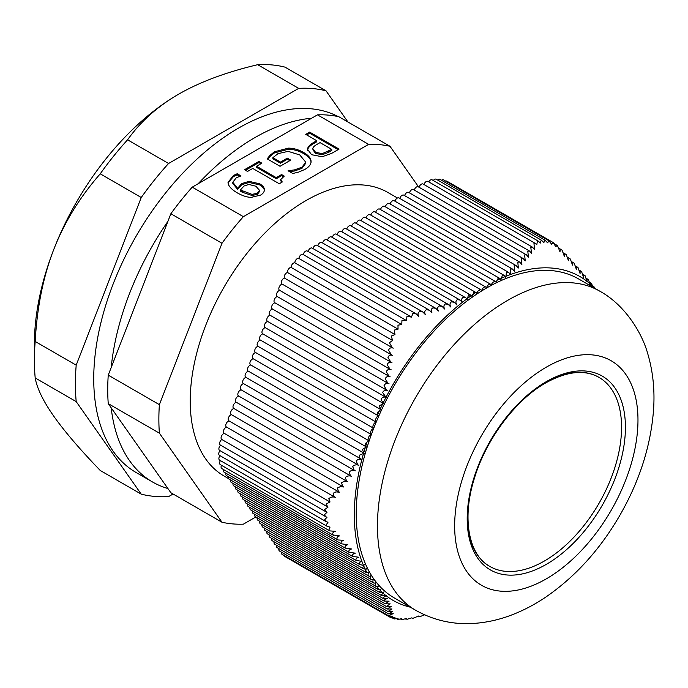 <?xml version="1.0" encoding="UTF-8"?>
<svg xmlns="http://www.w3.org/2000/svg" width="688" height="688" viewBox="0 0 688 688"><rect width="100%" height="100%" fill="white"/><g stroke="black" fill="none" stroke-linecap="round" stroke-linejoin="round"><path stroke-width="1.03" d="M467.204 517.557A109.16 63.021 120 0 0 544.698 560.832A109.16 63.021 120 0 0 621.565 427.695A109.16 63.021 120 0 0 545.335 382.218M489.804 566.422A109.16 63.021 120 0 0 598.964 503.401A109.16 63.021 120 0 0 598.956 377.359C584.705 369.344 566.972 371.193 545.747 382.898C515.475 399.9 485.78 439.623 474.204 478.917C461.562 519.156 469.027 555.362 489.804 566.422M592.471 286.956A3.414 1.969 120 0 0 592.703 286.285L591.448 283.43L590.235 283.989A3.414 1.969 120 0 0 589.229 284.935A3.414 1.969 120 0 0 589.96 283.748L588.335 279.595C587.354 278.795 586.907 279.362 586.984 281.297L585.058 275.664C583.966 274.822 583.484 275.475 583.622 277.625L581.618 271.64C580.466 270.762 579.958 271.39 580.079 273.54L578.015 267.52C576.811 266.609 576.26 267.219 576.372 269.361L574.248 263.306C572.992 262.36 572.416 262.954 572.511 265.086L570.326 259.006C569.028 258.026 568.417 258.602 568.486 260.726L566.267 254.62C564.917 253.614 564.272 254.164 564.323 256.28L562.053 250.148C560.625 249.108 559.955 249.684 560.023 251.877L557.486 245.616L555.637 246.459L553.186 242.546L551.561 244.145L548.947 240.783L547.596 242.821L545.102 240.224L543.881 242.486L541.258 240.095L540.235 243.131L538.558 241.282L537.414 241.135L536.769 244.773L535.445 243.483L533.974 243.518L534.533 249.598L532.486 247.181L530.801 247.362L531.54 253.356L529.511 251.034L527.773 251.18L528.47 257.157L526.406 254.809L524.6 254.921L525.254 260.864L523.147 258.499L521.28 258.576L521.882 264.493L519.732 262.102L517.806 262.137L518.348 268.019L516.163 265.611L514.177 265.611L514.658 271.459L512.44 269.025L510.384 268.999L510.616 274.469A186.93 107.93 120 0 0 505.99 276.249A3.414 1.969 120 0 0 505.792 277.479A3.414 1.969 120 0 0 505.56 276.421A186.93 107.93 120 0 0 501.526 278.141A3.414 1.969 120 0 0 500.967 280.265A3.414 1.969 120 0 0 500.271 278.709A186.93 107.93 120 0 0 497.175 280.171A3.414 1.969 120 0 0 496.143 282.906A184.203 106.348 -60 0 1 578.591 278.941L599.816 291.196A184.203 106.348 120 0 0 507.718 300.321A184.203 106.348 120 0 0 387.378 462.646A184.203 106.348 120 0 0 415.612 610.247L394.387 597.992A184.203 106.348 -60 0 1 378.821 585.273L378.821 585.273A184.203 106.348 -60 0 1 376.198 582.151A3.414 1.969 120 0 0 375.347 585.247L376.413 586.52A3.414 1.969 120 0 0 378.821 585.273A3.414 1.969 120 0 0 377.738 588.008L377.497 589.134L379.535 589.9A3.414 1.969 120 0 0 381.341 588.567A3.414 1.969 120 0 0 380.283 590.648L379.389 592.265L382.752 592.944A3.414 1.969 120 0 0 383.758 591.998A3.414 1.969 120 0 0 383.018 593.185L381.1 595.292L385.994 595.636L382.648 598.225L387.8 598.414C385.366 599.102 384.11 599.979 384.024 601.063L389.081 601.192L385.246 603.806L390.199 603.875L386.303 606.455L391.154 606.472L387.215 609.018L391.962 608.975L387.972 611.494L392.624 611.391L388.591 613.885L393.261 613.687C390.715 614.522 389.417 615.373 389.365 616.233L392.65 616.216L391.231 617.901L284.901 556.506A3.414 1.969 -60 0 1 284.273 555.612M389.365 616.233L282.071 554.339A3.414 1.969 -60 0 1 281.418 552.146M388.591 613.885L279.534 551.062A3.414 1.969 -60 0 1 278.924 548.671M387.972 611.494L277.126 547.631A3.414 1.969 -60 0 1 276.516 545.24M387.215 609.018L274.71 544.199A3.414 1.969 -60 0 1 274.099 541.809M386.303 606.455L272.302 540.768A3.414 1.969 -60 0 1 271.691 538.377M385.246 603.806L269.885 537.337A3.414 1.969 -60 0 1 269.275 534.946M384.024 601.063L267.477 533.905A3.414 1.969 -60 0 1 266.867 531.514M382.648 598.225L265.061 530.474A3.414 1.969 -60 0 1 264.45 528.083M381.1 595.292L262.653 527.042A3.414 1.969 -60 0 1 262.042 524.652M379.389 592.265L260.245 523.611A3.414 1.969 -60 0 1 259.625 521.22M377.497 589.134L257.828 520.18A3.414 1.969 -60 0 1 257.217 517.789M375.872 586.288L255.42 516.748A3.414 1.969 -60 0 1 254.801 514.357M373.61 582.942A3.414 1.969 120 0 0 376.164 582.108A184.203 106.348 -60 0 1 373.713 578.832A3.414 1.969 120 0 0 373.094 582.366L373.438 582.822A3.414 1.969 120 0 0 373.61 582.942L253.003 513.317A3.414 1.969 -60 0 1 252.393 510.926M371.193 579.511A3.414 1.969 120 0 0 373.661 578.763A184.203 106.348 -60 0 1 371.374 575.288A3.414 1.969 120 0 0 370.651 578.857L370.97 579.339A3.414 1.969 120 0 0 371.193 579.511L250.595 509.885A3.414 1.969 -60 0 1 249.985 507.495M368.734 576.054L248.179 506.454A3.414 1.969 -60 0 1 247.568 504.063M220.624 445.153A3.414 1.969 -60 0 1 220.332 445.033A3.414 1.969 -60 0 1 219.764 442.47A3.414 1.969 -60 0 1 221.768 439.469L330.016 501.965L326.026 504.106L328.004 507.142L324.607 509.619L326.998 512.293L324.401 514.779L325.802 516.748L326.998 517.247L324.607 519.87L325.94 521.556L328.004 522.244L326.026 525.133L327.213 526.354L330.016 527.12L328.812 530.087L329.733 530.887L335.374 531.334C332.949 532.073 332.192 533.286 333.112 534.963L339.554 535.9C337.206 536.64 336.458 537.818 337.318 539.426L338.006 539.96L343.725 540.338C341.351 541.069 340.577 542.23 341.386 543.812L347.741 544.698C345.359 545.412 344.55 546.556 345.299 548.121L351.602 548.972C349.212 549.669 348.369 550.787 349.065 552.326L355.309 553.152C352.91 553.84 352.032 554.941 352.669 556.446L358.861 557.237C356.444 557.916 355.533 558.991 356.117 560.479L361.879 561.313C359.686 562.027 358.852 563.059 359.394 564.409L363.522 565.441A3.414 1.969 120 0 0 364.459 564.547A3.414 1.969 120 0 0 363.685 565.82L362.499 568.245L365.242 569.251A3.414 1.969 120 0 0 366.867 567.978A3.414 1.969 120 0 0 365.749 570.292L365.44 571.977L365.956 572.416L245.771 503.023A3.414 1.969 -60 0 1 245.16 500.632M362.499 568.245L243.354 499.591A3.414 1.969 -60 0 1 242.744 497.2M359.394 564.409L240.946 496.16A3.414 1.969 -60 0 1 240.336 493.769M356.117 560.479L238.53 492.728A3.414 1.969 -60 0 1 237.919 490.329M352.669 556.446L236.122 489.297A3.414 1.969 -60 0 1 235.511 486.898M349.065 552.326L233.705 485.866A3.414 1.969 -60 0 1 233.094 483.466M345.299 548.121L231.297 482.434A3.414 1.969 -60 0 1 230.686 480.035M341.386 543.812L228.88 479.003A3.414 1.969 -60 0 1 228.27 476.603M337.997 539.96L226.472 475.571A3.414 1.969 -60 0 1 225.862 473.172M333.809 535.496L224.056 472.131A3.414 1.969 -60 0 1 223.497 469.543M329.733 530.887L221.768 468.554A3.414 1.969 -60 0 1 221.441 465.286M327.213 526.354L220.332 464.649A3.414 1.969 -60 0 1 220.392 460.616M325.94 521.556L219.584 460.143A3.414 1.969 -60 0 1 219.962 455.637M325.802 516.748L219.455 455.344A3.414 1.969 -60 0 1 219.988 450.64M326.043 511.863L219.584 450.399A3.414 1.969 -60 0 1 220.599 445.179M221.768 439.469A3.414 1.969 -60 0 1 221.459 436.158A3.414 1.969 -60 0 1 224.357 433.414M365.44 571.977L367.048 572.812A3.414 1.969 120 0 0 369.172 571.539A184.203 106.348 -60 0 1 369.172 440.853A3.414 1.969 120 0 0 367.048 442.04L365.44 443.468L365.749 446.056A3.414 1.969 120 0 0 366.369 446.925A3.414 1.969 120 0 0 366.867 447.08A3.414 1.969 120 0 0 365.242 447.69L362.499 449.384L363.685 452.919A3.414 1.969 120 0 0 363.961 453.143A3.414 1.969 120 0 0 364.459 453.297A3.414 1.969 120 0 0 363.522 453.478L359.394 455.198C358.852 457.167 359.686 458.595 361.879 459.489L357.812 459.593L356.126 460.891L357.769 464.787L358.861 465.277C356.418 464.434 354.363 464.847 352.669 466.533L354.234 470.351L355.309 470.841C352.867 470.007 350.785 470.411 349.065 472.063L350.527 475.829L351.602 476.311C349.151 475.485 347.053 475.872 345.299 477.498L346.675 481.204L347.741 481.686L344.43 481.351L341.549 482.649L342.667 486.502L343.725 486.984L340.259 486.657L337.412 487.99L338.513 491.714L339.554 492.187L335.95 491.886L333.138 493.253L334.213 496.839L224.056 433.242A3.414 1.969 -60 0 1 223.772 429.871A3.414 1.969 -60 0 1 226.739 427.179M338.513 491.714L226.472 427.033A3.414 1.969 -60 0 1 226.189 423.653A3.414 1.969 -60 0 1 229.147 420.961M342.667 486.502L228.88 420.815A3.414 1.969 -60 0 1 228.597 417.435A3.414 1.969 -60 0 1 231.564 414.752M346.675 481.213L231.297 414.597A3.414 1.969 -60 0 1 231.013 411.218A3.414 1.969 -60 0 1 233.972 408.534M350.527 475.829L233.705 408.38A3.414 1.969 -60 0 1 233.421 405A3.414 1.969 -60 0 1 236.38 402.317M354.234 470.351L236.122 402.162A3.414 1.969 -60 0 1 235.838 398.782A3.414 1.969 -60 0 1 238.796 396.099M357.769 464.787L238.53 395.944A3.414 1.969 -60 0 1 238.246 392.573A3.414 1.969 -60 0 1 241.204 389.881M363.522 453.478A186.93 107.93 120 0 0 361.879 459.489A3.414 1.969 120 0 0 362.043 459.515A3.414 1.969 120 0 0 361.879 459.507L240.946 389.726A3.414 1.969 -60 0 1 240.662 386.355A3.414 1.969 -60 0 1 243.621 383.663M363.961 453.143L243.354 383.508A3.414 1.969 -60 0 1 243.07 380.137A3.414 1.969 -60 0 1 246.029 377.445M366.369 446.925L245.771 377.299A3.414 1.969 -60 0 1 245.478 373.919A3.414 1.969 -60 0 1 248.445 371.228M368.785 440.707A3.414 1.969 120 0 0 369.181 440.845A184.203 106.348 -60 0 1 371.339 434.653A3.414 1.969 120 0 0 368.957 436.484L368.08 438.996A3.414 1.969 120 0 0 368.785 440.707L248.179 371.081A3.414 1.969 -60 0 1 247.895 367.702A3.414 1.969 -60 0 1 250.853 365.01M371.193 434.489A3.414 1.969 120 0 0 371.374 434.575A184.203 106.348 -60 0 1 373.661 428.452A3.414 1.969 120 0 0 370.97 430.98L370.651 431.84A3.414 1.969 120 0 0 371.193 434.489L250.595 364.864A3.414 1.969 -60 0 1 250.303 361.484A3.414 1.969 -60 0 1 253.27 358.801M373.61 428.271A3.414 1.969 120 0 0 373.713 428.332A184.203 106.348 -60 0 1 376.164 422.226A3.414 1.969 120 0 0 373.438 424.651L373.094 425.502A3.414 1.969 120 0 0 373.61 428.271L253.003 358.646A3.414 1.969 -60 0 1 252.72 355.266A3.414 1.969 -60 0 1 255.678 352.583M392.289 347.689L282.071 284.058A3.414 1.969 -60 0 1 281.684 280.919A3.414 1.969 -60 0 1 284.393 278.055A3.414 1.969 -60 0 1 284.909 274.667A3.414 1.969 -60 0 1 287.593 272.551L394.972 334.549L391.231 336.045L392.65 340.551L389.365 342.684L392.289 347.689L393.261 348.145C390.844 347.311 389.288 348.033 388.591 350.304L391.515 354.905L392.624 355.412C390.242 354.638 388.694 355.352 387.972 357.554L390.853 362.137L391.962 362.645C389.58 361.854 387.998 362.55 387.215 364.726L390.036 369.275L391.154 369.791C388.763 368.983 387.146 369.654 386.303 371.812L389.081 376.327L390.199 376.843C387.8 376.026 386.149 376.68 385.246 378.813L387.955 383.293L389.081 383.809C386.673 382.984 384.996 383.612 384.024 385.719L386.673 390.165L387.8 390.681C385.392 389.838 383.672 390.457 382.648 392.53L386.002 397.32C383.706 396.675 382.072 397.311 381.1 399.246L383.018 403.228A3.414 1.969 120 0 0 383.259 403.409A3.414 1.969 120 0 0 383.758 403.564A3.414 1.969 120 0 0 382.752 403.779L379.389 405.86L380.283 408.93A3.414 1.969 120 0 0 380.842 409.627A3.414 1.969 120 0 0 381.341 409.781A3.414 1.969 120 0 0 379.535 410.538L377.497 412.387L377.738 414.511A3.414 1.969 120 0 0 378.434 415.844A3.414 1.969 120 0 0 378.821 415.982A3.414 1.969 120 0 0 376.413 417.53L375.347 420.024A3.414 1.969 120 0 0 376.018 422.054L255.42 352.428A3.414 1.969 -60 0 1 255.128 349.048A3.414 1.969 -60 0 1 258.095 346.365M378.434 415.844L257.828 346.21A3.414 1.969 -60 0 1 257.544 342.83A3.414 1.969 -60 0 1 260.503 340.147M380.842 409.627L260.245 339.992A3.414 1.969 -60 0 1 259.952 336.621A3.414 1.969 -60 0 1 262.919 333.929M383.259 403.409L262.653 333.775A3.414 1.969 -60 0 1 262.369 330.403A3.414 1.969 -60 0 1 265.327 327.712M385.228 396.933L265.061 327.557A3.414 1.969 -60 0 1 264.777 324.186A3.414 1.969 -60 0 1 267.744 321.494M386.673 390.165L267.477 321.348A3.414 1.969 -60 0 1 267.193 317.968A3.414 1.969 -60 0 1 270.152 315.276M387.955 383.293L269.885 315.13A3.414 1.969 -60 0 1 269.601 311.75A3.414 1.969 -60 0 1 272.568 309.067M389.081 376.327L272.302 308.912A3.414 1.969 -60 0 1 272.018 305.532A3.414 1.969 -60 0 1 274.976 302.849M390.036 369.275L274.71 302.694A3.414 1.969 -60 0 1 274.426 299.314A3.414 1.969 -60 0 1 277.393 296.631M390.853 362.137L277.126 296.476A3.414 1.969 -60 0 1 276.843 293.097A3.414 1.969 -60 0 1 279.801 290.413M391.515 354.905L279.534 290.259A3.414 1.969 -60 0 1 279.276 286.819A3.414 1.969 -60 0 1 282.304 284.196M287.593 272.551A3.414 1.969 -60 0 1 288.47 269.154A3.414 1.969 -60 0 1 291.119 267.417A3.414 1.969 -60 0 1 292.323 264.175A3.414 1.969 -60 0 1 294.834 262.799A3.414 1.969 -60 0 1 296.313 259.402A3.414 1.969 -60 0 1 298.919 258.464A3.414 1.969 -60 0 1 300.51 255.205A3.414 1.969 -60 0 1 303.03 254.405L411.51 317.082L407.004 316.428L406.298 320.462L401.947 320.522L401.766 324.538L397.965 325.175L398.06 329.156L394.258 330.094L394.972 334.549M303.27 254.543A3.414 1.969 -60 0 1 307.295 251.017L416.266 313.934L412.877 313.436L411.51 317.082M308.112 251.49A3.414 1.969 -60 0 1 312.111 248.067L422.853 311.999L419.843 311.415C417.865 312.481 417.504 314.158 418.751 316.437L416.266 313.934M312.971 248.566A3.414 1.969 -60 0 1 316.936 245.281L429.432 310.228L426.465 309.669C424.565 310.727 424.212 312.386 425.408 314.631L422.853 311.999M317.796 245.779A3.414 1.969 -60 0 1 321.76 242.494L435.865 308.37L432.941 307.837C431.092 308.938 430.774 310.606 431.987 312.859L429.432 310.228M322.62 242.993A3.414 1.969 -60 0 1 326.585 239.708L442.152 306.435L439.271 305.919C437.473 307.063 437.181 308.749 438.419 311.002L435.865 308.37M327.445 240.207A3.414 1.969 -60 0 1 331.41 236.93L448.275 304.397L445.446 303.915C443.7 305.094 443.442 306.805 444.689 309.05L442.152 306.435M332.27 237.42A3.414 1.969 -60 0 1 336.234 234.144L454.243 302.273L451.466 301.826C449.771 303.038 449.548 304.767 450.812 307.011L448.275 304.397M337.094 234.634A3.414 1.969 -60 0 1 341.059 231.357L460.048 300.054L457.322 299.633C455.68 300.88 455.49 302.634 456.772 304.887L454.243 302.273M341.919 231.856A3.414 1.969 -60 0 1 345.883 228.571L465.681 297.732L463.015 297.345C461.493 298.515 461.278 300.174 462.379 302.316A186.93 107.93 120 0 0 386.002 397.32A3.414 1.969 120 0 0 386.166 397.346A3.414 1.969 120 0 0 385.994 397.337A186.93 107.93 120 0 0 383.018 403.228M346.743 229.07A3.414 1.969 -60 0 1 350.708 225.784L471.452 295.513A186.93 107.93 120 0 0 467.427 298.437A3.414 1.969 120 0 0 467.195 299.762A3.414 1.969 120 0 0 466.989 298.764A186.93 107.93 120 0 0 462.379 302.316L460.048 300.054M351.568 226.283A3.414 1.969 -60 0 1 355.533 222.998L476.139 292.632A3.414 1.969 120 0 0 475.812 292.503A186.93 107.93 120 0 0 472.708 294.627A3.414 1.969 120 0 0 472.02 296.975A3.414 1.969 120 0 0 471.452 295.513L468.537 294.963L467.427 298.437M356.393 223.497A3.414 1.969 -60 0 1 360.357 220.212L480.964 289.846A3.414 1.969 120 0 0 480.104 289.7L478.16 290.947A3.414 1.969 120 0 0 476.844 294.043A3.414 1.969 120 0 0 476.139 292.632M361.217 220.71A3.414 1.969 -60 0 1 365.182 217.434L485.788 287.059A3.414 1.969 120 0 0 484.369 287.085L483.707 287.481A3.414 1.969 120 0 0 481.703 290.929A184.203 106.348 -60 0 1 486.442 288.091A3.414 1.969 120 0 0 485.788 287.059M366.042 217.924A3.414 1.969 -60 0 1 370.006 214.647L490.613 284.273A3.414 1.969 120 0 0 489.28 284.264L488.618 284.626A3.414 1.969 120 0 0 486.536 288.04A184.203 106.348 -60 0 1 491.284 285.4A184.203 106.348 -60 0 1 491.344 285.365A184.203 106.348 -60 0 1 496.134 282.906A184.203 106.348 -60 0 1 496.143 282.906A3.414 1.969 120 0 0 495.429 281.487A3.414 1.969 120 0 0 494.818 281.332L492.875 282.329A3.414 1.969 120 0 0 491.344 285.365M370.866 215.138A3.414 1.969 -60 0 1 374.831 211.861L495.429 281.487M375.691 212.36A3.414 1.969 -60 0 1 379.656 209.075L500.271 278.709L498 278.554L497.175 280.171M380.516 209.573A3.414 1.969 -60 0 1 384.48 206.288L504.476 275.57L502.3 275.467L501.526 278.141M385.34 206.787A3.414 1.969 -60 0 1 389.305 203.502L508.544 272.345L506.428 272.285L505.99 276.249M390.165 204.001A3.414 1.969 -60 0 1 394.129 200.715L512.44 269.025M394.989 201.214A3.414 1.969 -60 0 1 398.954 197.938L516.163 265.611M399.805 198.428A3.414 1.969 -60 0 1 403.77 195.151L519.732 262.094M404.63 195.641A3.414 1.969 -60 0 1 408.595 192.365L523.147 258.499M409.455 192.864A3.414 1.969 -60 0 1 413.419 189.578L526.406 254.809M414.279 190.077A3.414 1.969 -60 0 1 418.244 186.792L529.511 251.034M419.104 187.291A3.414 1.969 -60 0 1 423.068 184.006L532.486 247.181M423.971 184.53A3.414 1.969 -60 0 1 427.893 181.391L535.445 243.483M428.719 181.864A3.414 1.969 -60 0 1 432.159 179.852L538.558 241.282M433.285 180.505A3.414 1.969 -60 0 1 436.235 179.215L541.258 240.095M437.62 180.015A3.414 1.969 -60 0 1 439.959 179.379L545.102 240.224M441.49 180.265A3.414 1.969 -60 0 1 443.545 179.869L548.947 240.783M445.686 181.099A3.414 1.969 -60 0 1 446.873 181.168L553.186 242.546M391.223 617.893L394.972 617.514L394.258 618.968L398.06 618.34L397.965 619.441L401.766 618.675L401.947 619.656L406.298 618.529L406.015 619.252L405.37 618.882M400.511 619.062L401.947 619.656M406.298 618.529L407.004 619.303L410.994 618.125M396.555 618.761L397.965 619.441M392.521 618.022L394.258 618.968M220.332 445.033L328.004 507.142M284.393 278.055L392.65 340.551M291.119 267.417L398.06 329.156M294.834 262.799L401.766 324.538M298.919 258.464L406.298 320.462M411.51 617.901L412.877 618.331L418.751 615.966L418.115 616.835L419.843 616.68L424.565 614.823M424.754 614.9L425.339 615.167M383.018 593.185A186.93 107.93 120 0 0 385.994 595.636A3.414 1.969 120 0 0 386.166 595.43A3.414 1.969 120 0 0 386.002 595.645A186.93 107.93 120 0 0 410.306 607.177M334.213 496.839L335.374 497.347C332.743 496.564 330.558 497.028 328.812 498.74L330.016 501.965M361.879 459.507A186.93 107.93 120 0 0 361.879 561.313A3.414 1.969 120 0 0 362.043 561.116A3.414 1.969 120 0 0 361.879 561.331A186.93 107.93 120 0 0 363.522 565.441M557.486 245.616L554.382 243.776M589.96 283.748A186.93 107.93 120 0 0 586.984 281.297A3.414 1.969 120 0 0 586.812 281.504A3.414 1.969 120 0 0 586.976 281.289A186.93 107.93 120 0 0 510.616 274.469A3.414 1.969 120 0 0 510.608 274.693A3.414 1.969 120 0 0 510.608 274.478L508.544 272.345M585.058 275.664L582.96 274.314M581.618 271.64L579.408 270.229M578.015 267.52L575.693 266.041M574.248 263.306L571.823 261.767M570.326 259.006L567.798 257.407M566.267 254.62L563.635 252.969M562.053 250.148L559.224 248.385M375.442 585.909L376.413 586.52A186.93 107.93 120 0 1 375.347 585.247M369.181 571.547A3.414 1.969 120 0 0 368.08 574.661L368.957 576.166A3.414 1.969 120 0 0 371.339 575.245A184.203 106.348 -60 0 1 369.181 571.547A184.203 106.348 -60 0 1 369.172 571.539M368.2 575.615L368.957 576.166A186.93 107.93 120 0 1 368.08 574.661M376.018 422.054A3.414 1.969 120 0 0 376.198 422.14A184.203 106.348 -60 0 1 378.821 415.991A184.203 106.348 -60 0 1 378.821 415.982A184.203 106.348 -60 0 1 476.836 294.051A184.203 106.348 -60 0 1 476.844 294.043A184.203 106.348 -60 0 1 481.634 290.972A184.203 106.348 -60 0 1 481.703 290.929M595.249 288.926L594.38 287.163L593.452 287.034A3.414 1.969 120 0 0 592.953 287.231M594.38 287.163L593.452 287.034A186.93 107.93 120 0 1 594.501 288.126M591.448 283.43L589.573 282.209M588.335 279.595L586.348 278.313M370.97 430.98A186.93 107.93 120 0 0 370.651 431.84M368.957 436.484A186.93 107.93 120 0 0 368.08 438.996M367.048 442.04A186.93 107.93 120 0 0 365.749 446.056M365.242 447.69A186.93 107.93 120 0 0 363.685 452.919M365.749 570.292A186.93 107.93 120 0 0 367.048 572.812M363.685 565.82A186.93 107.93 120 0 0 365.242 569.251M370.651 578.857A186.93 107.93 120 0 0 370.97 579.339M382.752 403.779A186.93 107.93 120 0 0 380.283 408.93M379.535 410.538A186.93 107.93 120 0 0 377.738 414.511M376.413 417.53A186.93 107.93 120 0 0 375.347 420.024M373.438 424.651A186.93 107.93 120 0 0 373.094 425.502M373.094 582.366A186.93 107.93 120 0 0 373.438 582.822M377.738 588.008A186.93 107.93 120 0 0 379.535 589.9M380.283 590.648A186.93 107.93 120 0 0 382.752 592.944M592.703 286.285A186.93 107.93 120 0 0 590.235 283.989M505.56 276.421L504.476 275.57M481.634 290.972A3.414 1.969 120 0 0 480.964 289.846M475.812 292.503L473.886 292.486L472.708 294.627M466.989 298.764L465.681 297.732M491.284 285.4A3.414 1.969 120 0 0 490.613 284.273M484.369 287.085A186.93 107.93 120 0 0 483.707 287.481M480.104 289.7A186.93 107.93 120 0 0 478.16 290.947M494.818 281.332A186.93 107.93 120 0 0 492.875 282.329M489.28 284.264A186.93 107.93 120 0 0 488.618 284.626M34.4 360.168L34.4 344.009A203.992 117.777 -60 0 1 53.724 249.572A203.992 117.777 -60 0 1 178.639 94.179L178.639 94.179C157.535 106.408 140.515 121.621 127.581 139.81A223.772 129.198 120 0 0 100.242 173.823C79.842 197.095 64.337 222.344 53.724 249.572C43.189 276.851 37.014 307.484 35.191 341.48A223.772 129.198 120 0 0 34.4 360.168A223.772 129.198 120 0 0 35.191 377.936C37.014 388.376 43.189 401.113 53.724 416.128C64.337 431.195 79.842 449.316 100.242 470.48L141.246 494.156L76.196 401.611A223.772 129.198 -60 0 1 76.196 365.156L35.191 341.48M173.075 494.001L168.586 496.598A223.772 129.198 -60 0 1 141.246 494.156M347.947 122L326.026 90.816L285.021 67.14A223.772 129.198 120 0 0 257.682 64.698C226.18 72.163 199.83 81.992 178.639 94.179M76.196 365.156L141.246 197.499A223.772 129.198 -60 0 1 168.586 163.486L298.687 88.374A223.772 129.198 -60 0 1 326.026 90.816M76.196 401.611L35.191 377.936M141.246 197.499L100.242 173.823M168.586 163.486L127.581 139.81M298.687 88.374L257.682 64.698M108.248 375.132L170.865 213.744L222 243.268L159.384 404.656L108.248 375.132A208.086 120.133 120 0 0 108.248 403.641L159.384 433.165L222 522.252L170.865 492.728L108.248 403.641M111.198 367.53A204.671 118.164 -60 0 1 167.915 221.347M192.244 187.145L317.486 114.844L368.622 144.36L243.38 216.668L192.244 187.145A208.086 120.133 120 0 0 170.865 213.744M198.144 183.739A204.671 118.164 -60 0 1 311.587 118.25M167.915 488.532A204.671 118.164 -60 0 1 152.53 481.987A204.671 118.164 -60 0 1 111.198 407.838M152.53 481.987L136.129 472.518A204.671 118.164 -60 0 1 134.865 238.383A204.671 118.164 -60 0 1 338.238 116.616M418.639 187.016L390.001 146.277L338.866 116.754A208.086 120.133 120 0 0 317.486 114.844M397.449 197.998L387.869 192.459A163.735 94.531 120 0 0 224.133 286.991A163.735 94.531 120 0 0 224.133 476.062L228.442 478.547M240.396 189.983L252.032 194.386L257.389 193.216L259.557 190.37L255.936 186.242L248.815 184.436L244.042 186.009L240.396 189.983L240.396 191.101L242.185 192.21L252.032 195.504L257.389 194.334L259.557 191.488L259.557 190.37M252.032 194.386L252.032 195.504M249.073 181.34L259.772 183.834C262.773 185.64 264.321 187.592 264.398 189.69C264.398 191.771 263.126 193.569 260.58 195.091L251.412 197.327C247.302 197.361 242.606 195.882 237.326 192.889C232.243 189.931 229.207 186.93 228.218 183.885L228.02 182.372L233.464 175.44L237.205 173.746L240.998 175.939L236.345 177.71L232.802 182.234L237.584 188.331L241.66 183.61L249.073 181.34L249.073 182.458L259.772 184.943C262.773 186.758 264.321 188.71 264.398 190.808M237.584 188.331L237.584 189.449L241.66 184.728L249.073 182.458M232.802 182.234L232.802 183.352L237.584 189.449M237.205 173.746L237.205 174.864L239.708 176.309M228.046 182.931L233.464 176.558L237.205 174.864M267.752 159.186L269.877 156.52L274.452 152.891L288.444 149.244C293.587 149.305 298.687 150.775 303.743 153.648C308.456 156.417 310.89 159.315 311.062 162.325M311.062 161.929L311.062 161.216C311.191 164.174 309.153 166.9 304.93 169.403L298.669 172.086L292.778 173.496L288.066 170.779L294.593 169.867L302.006 167.184L305.739 162.162L299.787 154.955L288.177 151.36L277.978 153.648L272.878 157.69L280.48 162.084L287.3 158.145L290.732 160.123L280.05 166.29L267.211 158.876L269.877 155.411L274.452 151.773L288.444 148.126C293.587 148.195 298.687 149.657 303.743 152.53C308.456 155.307 310.89 158.197 311.062 161.216L311.071 161.568M287.3 158.145L287.3 159.263L289.768 160.682M280.48 162.084L280.48 163.194L287.3 159.263M272.878 157.69L272.878 158.808L280.48 163.194M294.593 169.867L294.593 170.985L302.006 168.302L305.739 163.28L305.739 162.162M289.562 171.639L294.593 170.985M331.771 149.391L320.04 142.622L317.374 144.162C314.253 145.873 312.748 147.421 312.868 148.806L315.56 152.28L322.165 153.648L331.771 149.391L331.771 150.509L328.529 152.383L322.165 154.757L315.56 153.398L312.868 149.726M322.139 156.744L311.604 154.705L307.648 149.451C307.484 147.215 309.402 144.936 313.393 142.614L316.704 140.696L305.747 134.366L309.652 132.113L339.064 149.09L331.676 153.355L322.139 156.744M309.652 132.113L309.652 133.231L338.1 149.649M306.71 134.925L309.652 133.231M316.704 140.696L316.704 141.814L313.393 143.723C309.402 146.054 307.484 148.333 307.648 150.56M247.525 171.45L244.524 169.712L258.869 161.431L261.87 163.168L256.529 166.247L276.241 177.624L281.581 174.546L284.273 176.102L280.558 179.723L282.295 181.976L279.242 183.739L252.745 168.44L247.525 171.45M280.558 179.723L281.469 182.449M281.581 174.546L281.581 175.664L283.336 176.67M276.241 177.624L276.241 178.742L281.581 175.664M256.529 166.247L256.529 167.365L276.241 178.742M258.869 161.431L258.869 162.549L260.907 163.727M245.487 170.271L258.869 162.549M222 522.252A208.086 120.133 120 0 0 243.38 524.161L255.816 516.98M243.38 216.668A208.086 120.133 120 0 0 222 243.268M159.384 404.656A208.086 120.133 120 0 0 159.384 433.165M390.001 146.277A208.086 120.133 120 0 0 368.622 144.36M546.306 367.168A129.628 74.837 120 0 0 466.928 571.754A129.628 74.837 120 0 0 625.693 480.095A129.628 74.837 120 0 0 546.306 367.168M546.306 381.651A111.886 64.595 120 0 0 477.79 558.243A111.886 64.595 120 0 0 614.823 479.123A111.886 64.595 120 0 0 546.306 381.651M257.389 193.216L257.389 194.334M242.185 191.101L242.185 192.21M259.772 183.834L259.772 184.943M241.66 183.61L241.66 184.728M233.464 175.44L233.464 176.558M274.452 151.773L274.452 152.891M269.877 155.411L269.877 156.52M302.006 167.184L302.006 168.302M303.743 152.53L303.743 153.648M288.444 148.126L288.444 149.244M322.165 153.648L322.165 154.757M328.529 151.265L328.529 152.383M315.56 152.28L315.56 153.398M313.393 142.614L313.393 143.723M417.676 616.586L418.115 616.835M592.617 286.01L594.028 286.827M415.612 610.247C434.162 620.628 454.063 624.979 475.331 623.302C486.889 622.382 498.241 619.888 509.395 615.82C521.796 611.297 533.75 605.173 545.266 597.442C574.824 577.232 599.515 550.151 619.346 516.206C639.513 481.359 650.934 445.669 653.6 409.145C654.847 390.173 653.015 372.096 648.087 354.931C642.205 332.588 624.592 304.689 599.816 291.196"/></g></svg>
